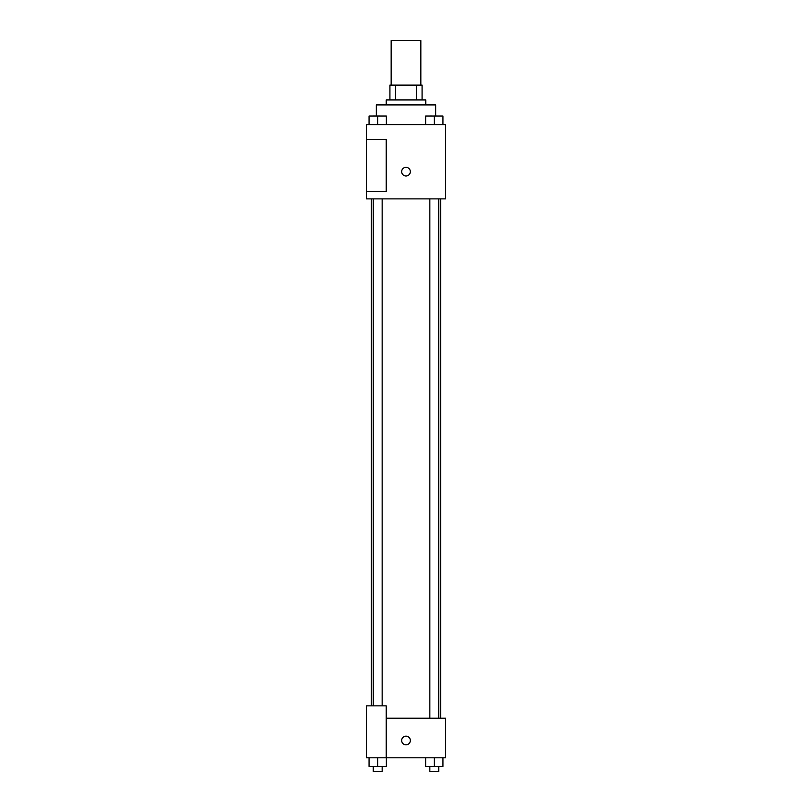 <?xml version="1.0" encoding="UTF-8"?>
<svg xmlns="http://www.w3.org/2000/svg" width="812" height="812" viewBox="0 0 812 812"><rect width="100%" height="100%" fill="white"/><g stroke="black" fill="none" stroke-linecap="round" stroke-linejoin="round"><path stroke-width="1.22" d="M420.839 85.118L420.839 40.6L391.161 40.6L391.161 85.118M395.586 99.957L395.586 85.118L389.922 85.118L389.922 99.957L389.922 85.118M395.586 85.118L422.078 85.118L422.078 99.957M416.414 99.957L416.414 85.118M386.218 104.9L386.218 99.957L425.782 99.957L425.782 104.9M435.679 115.994L435.679 104.9L376.321 104.9L376.321 115.994M366.435 124.683L445.565 124.683L445.565 198.879L366.435 198.879L366.435 191.459L386.218 191.459L386.218 139.522L366.435 139.522L366.435 124.683M401.676 171.677A4.324 4.324 0 0 1 408.162 167.922A4.324 4.324 0 0 1 408.162 175.422A4.324 4.324 0 0 1 401.676 171.677M366.435 139.522L366.435 191.459M386.218 718.224L445.565 718.224L445.565 757.799L366.435 757.799L366.435 705.861L386.218 705.861L386.218 757.799M401.676 740.483A4.324 4.324 0 0 1 408.162 736.738A4.324 4.324 0 0 1 408.162 744.239A4.324 4.324 0 0 1 401.676 740.483M425.64 757.799L425.64 766.457L442.946 766.457L442.946 757.799L442.946 766.457M434.288 766.457L434.288 757.799M438.744 766.457L438.744 771.4L429.842 771.4L429.842 766.457M369.054 757.799L369.054 766.457L386.36 766.457L386.36 757.799L386.36 766.457M377.712 766.457L377.712 757.799M382.158 766.457L382.158 771.4L373.256 771.4L373.256 766.457M425.64 124.683L425.64 116.025L442.946 116.025L442.946 124.683L442.946 116.025M434.288 124.683L434.288 116.025L429.842 115.994M438.744 116.025L434.288 115.994M369.054 124.683L369.054 116.025L386.36 116.025L386.36 124.683L386.36 116.025M377.712 124.683L377.712 116.025L373.256 115.994M382.158 116.025L377.712 115.994M440.622 718.224L440.622 198.879M371.378 705.861L371.378 198.879M429.842 198.879L429.842 718.224M438.744 198.879L438.744 718.224M382.158 705.861L382.158 198.879M373.256 705.861L373.256 198.879"/></g></svg>
